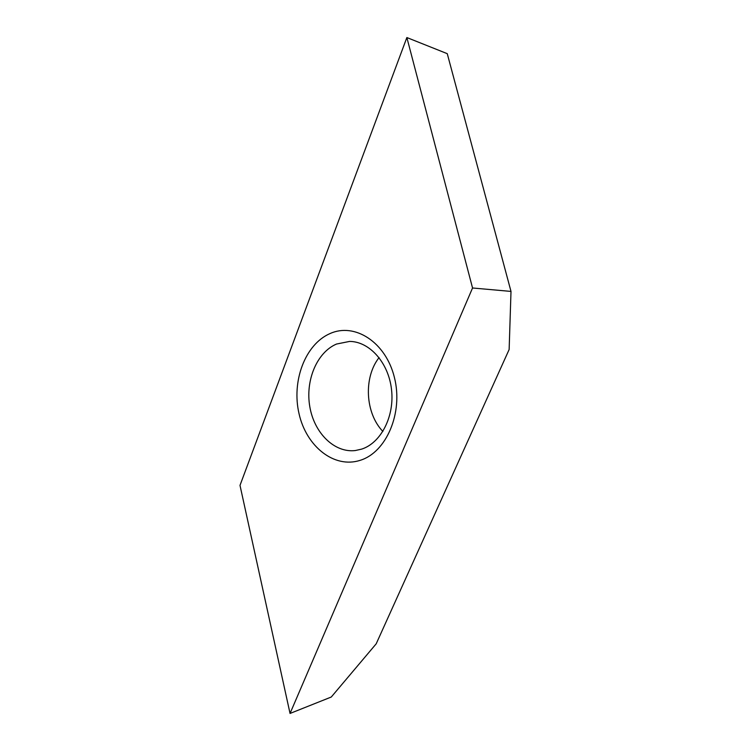 <?xml version="1.0" encoding="UTF-8"?>
<svg xmlns="http://www.w3.org/2000/svg" width="751" height="751" viewBox="0 0 751 751"><rect width="100%" height="100%" fill="white"/><g stroke="black" fill="none" stroke-linecap="round" stroke-linejoin="round"><path stroke-width="1.13" d="M406.864 37.55L447.258 53.668L510.999 291.416L472.548 287.99L406.864 37.55L240.001 485.371L290.046 713.45L472.548 287.99M329.886 333.632C305.009 344.502 291.426 381.367 299.058 413.782C306.333 446.31 334.017 468.774 360.105 460.354C386.305 452.468 403.418 412.919 394.425 377.537C385.807 342.024 354.603 322.254 329.886 333.632M290.046 713.45L331.275 697.022L376.195 643.814L509.14 349.515L510.999 291.416M379.067 357.589C363.381 377.537 365.221 413.21 382.879 431.44M336.514 344.042C316.819 352.426 305.225 380.55 309.806 406.685C314.181 432.858 334.242 453.022 355.232 450.553L361.635 449.126C380.945 442.968 394.679 416.439 391.524 389.544C388.558 362.62 369.473 341.452 349.6 341.423L336.514 344.042"/></g></svg>
